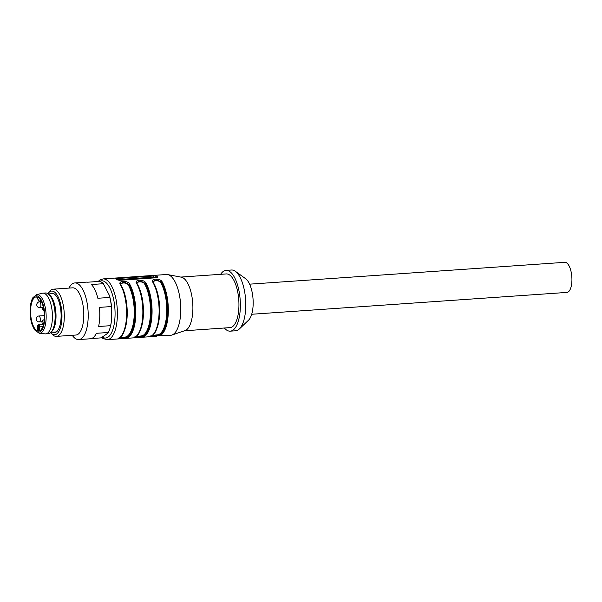 <?xml version="1.0" encoding="UTF-8"?>
<svg xmlns="http://www.w3.org/2000/svg" width="602" height="602" viewBox="0 0 602 602"><rect width="100%" height="100%" fill="white"/><g stroke="black" fill="none" stroke-linecap="round" stroke-linejoin="round"><path stroke-width="0.9" d="M224.358 328.007A30.461 12.07 -94 0 0 226.909 330.25A30.461 12.07 -94 0 0 230.25 331.16L235.66 330.784A30.461 12.07 -94 0 0 239.325 328.993L248.536 320.189A21.883 8.676 -94 0 0 253.043 299.043A21.883 8.676 -94 0 0 245.661 278.726L235.329 271.276A30.461 12.07 -94 0 0 231.454 270.012L226.036 270.388A30.461 12.07 -94 0 0 220.641 274.316M154.195 333.162A29.867 11.837 86 0 0 153.269 282.707A0.594 0.421 150 0 0 152.84 282.278C150.101 278.5 159.756 277.838 162.051 281.638A30.461 12.07 86 0 1 168.267 313.19A30.461 12.07 86 0 1 159.786 335.773L170.659 335.284A30.461 12.07 -94 0 0 171.901 335.036A30.461 12.07 -94 0 0 180.6 304.063A30.461 12.07 -94 0 0 167.71 274.595A30.461 12.07 -94 0 0 166.453 274.512L103.077 278.907L99.947 279.96L98.118 281.488M153.766 335.269L158.559 334.682A29.272 11.604 -94 0 0 166.709 312.98A29.272 11.604 -94 0 0 160.734 282.654C159.056 279.772 151.689 280.276 153.698 283.136A29.272 11.604 86 0 1 156.106 330.137M156.588 336.255L150.575 336.405A0.594 0.542 67.4 0 0 150.891 336.262M137.941 334.283A29.867 11.837 86 0 0 137.015 283.835A0.594 0.421 150 0 0 136.594 283.407C133.855 279.629 143.502 278.959 145.804 282.767A30.461 12.07 86 0 1 152.013 314.319A30.461 12.07 86 0 1 143.532 336.894L134.321 337.534A0.594 0.542 67.4 0 0 134.637 337.391M127.285 338.023L118.075 338.663A0.594 0.542 67.4 0 0 118.233 338.625C128.354 336.036 130.047 299.314 120.739 284.701A0.594 0.421 150 0 0 120.34 284.528C117.601 280.758 127.255 280.088 129.55 283.888A30.461 12.07 86 0 1 135.766 315.44A30.461 12.07 86 0 1 127.285 338.023A0.594 0.542 -112.6 0 1 126.668 337.474L119.196 338.113M117.112 279.81L119.437 280.314L156.806 277.718L157.732 276.988A30.461 12.07 -94 0 0 155.843 275.836L115.215 278.651A30.461 12.07 86 0 1 117.112 279.81M171.901 335.036L185.055 330.588A26.909 10.67 -94 0 0 192.738 303.227A26.909 10.67 -94 0 0 181.352 277.183L167.71 274.595M184.513 330.769L230.002 327.616A26.909 10.67 -94 0 0 238.783 300.037A26.909 10.67 -94 0 0 226.284 273.925L180.796 277.078M230.25 331.16A30.461 12.07 -94 0 0 240.183 299.939A30.461 12.07 -94 0 0 226.036 270.388M239.325 328.993A30.461 12.07 -94 0 0 245.601 299.563A30.461 12.07 -94 0 0 235.329 271.276M116.938 279.674L153.442 277.146A1.776 0.444 -177.6 0 1 155.775 277.462L156.257 277.755M121.265 337.526L126.059 336.932A29.272 11.604 -94 0 0 134.208 315.23A29.272 11.604 -94 0 0 128.234 284.904C126.555 282.029 119.188 282.526 121.198 285.393A0.594 0.421 -30 0 1 121.122 285.393M137.512 336.398L142.305 335.803A29.272 11.604 -94 0 0 150.455 314.101A29.272 11.604 -94 0 0 144.488 283.775C142.809 280.901 135.435 281.397 137.444 284.264A0.594 0.421 -30 0 1 137.376 284.264M136.142 336.488L136.932 336.435M152.396 335.367L153.186 335.314M151.042 335.788C148.498 336.563 157.009 335.976 159.169 335.224L151.696 335.863M134.795 336.917C132.252 337.684 140.755 337.097 142.922 336.352L135.45 336.992M118.541 338.038C115.998 338.813 124.509 338.226 126.668 337.474A0.594 0.542 67.4 0 0 126.059 336.932M152.968 281.593L156.505 280.028L161.396 282.142L156.58 279.742L152.976 281.45M136.714 282.722L140.258 281.157L145.142 283.271L140.334 280.863L136.729 282.579M120.468 283.843L124.004 282.278L128.896 284.4L124.08 281.992L120.475 283.708M159.786 335.773A0.594 0.542 -112.6 0 1 159.169 335.224A0.594 0.542 67.4 0 0 158.559 334.682M160.734 282.654A0.594 0.421 150 0 0 161.396 282.142A0.594 0.421 -30 0 1 162.051 281.638M143.532 336.894A0.594 0.542 -112.6 0 1 142.922 336.352A0.594 0.542 67.4 0 0 142.305 335.803M144.488 283.775A0.594 0.421 150 0 0 145.142 283.271A0.594 0.421 -30 0 1 145.804 282.767M128.234 284.904A0.594 0.421 150 0 0 128.896 284.4A0.594 0.421 -30 0 1 129.55 283.888M121.694 335.412A29.867 11.837 86 0 0 120.769 284.957A0.594 0.421 150 0 0 120.739 284.701L120.43 283.708M36.985 296.989L39.16 301.594L41.508 301.722M37.444 326.021L38.43 324.395A2.069 0.82 86 0 1 39.393 326.969L39.235 330.852L38.453 330.807A17.149 6.795 86 0 1 37.271 330.084L37.58 329.843M39.235 330.852L39.679 330.822M30.619 309.804A17.149 6.795 86 0 1 36.286 296.876A17.149 6.795 86 0 1 44.255 313.514A17.149 6.795 86 0 1 38.656 331.092A17.149 6.795 86 0 1 30.619 309.804M36.519 294.671L42.275 293.249A20.408 8.089 86 0 1 42.832 293.159A20.408 8.089 86 0 1 52.314 312.957A20.408 8.089 86 0 1 45.654 333.869A20.408 8.089 86 0 1 45.09 333.862L39.19 333.245A19.377 7.683 86 0 0 46.045 313.386A19.377 7.683 86 0 0 36.519 294.671L32.959 297.629C32.455 298.035 30.296 302.896 30.1 309.42C29.904 315.185 30.649 320.475 32.32 325.291L34.547 329.851L39.19 333.245M42.832 293.159L45.541 292.971A20.408 8.089 86 0 1 48.416 294.032A20.408 8.089 86 0 1 55.023 312.769A20.408 8.089 86 0 1 51.065 332.236A20.408 8.089 86 0 1 48.363 333.681L45.654 333.869M48.416 294.032L49.688 295.055A19.219 7.623 86 0 1 55.903 312.709A19.219 7.623 86 0 1 52.178 331.047L51.065 332.236M53.668 293.603A19.219 7.623 -94 0 0 53.48 293.61L48.333 293.964M50.989 332.312L56.136 331.958A19.219 7.623 -94 0 0 56.325 331.935M55.534 331.995A19.279 7.645 -94 0 0 56.219 332.011M53.555 293.543A19.279 7.645 -94 0 0 52.878 293.648M50.049 293.844A19.753 7.834 86 0 1 52.728 293.257A19.753 7.834 86 0 1 60.99 312.355A19.753 7.834 86 0 1 55.444 332.409A19.753 7.834 86 0 1 52.705 332.199M47.934 293.678A21.883 8.676 86 0 1 48.077 293.46A21.883 8.676 86 0 1 61.833 312.295A21.883 8.676 86 0 1 50.809 332.846A21.883 8.676 86 0 1 50.628 332.65M48.077 293.46L49.289 291.774A23.659 9.376 86 0 1 53.172 289.178A23.659 9.376 86 0 1 64.158 312.137A23.659 9.376 86 0 1 56.437 336.383A23.659 9.376 86 0 1 52.239 334.351L50.809 332.846M53.172 289.178L72.669 287.831A23.659 9.376 86 0 1 83.663 310.782A23.659 9.376 86 0 1 75.942 335.028L56.437 336.383M68.967 288.087A28.392 11.25 86 0 1 74.844 282.94A28.392 11.25 86 0 1 88.035 310.481A28.392 11.25 86 0 1 78.772 339.581A28.392 11.25 86 0 1 72.24 335.291M109.353 295.349L103.409 283.7L91.421 284.528A28.392 11.25 86 0 1 97.855 298.261L109.842 297.433L109.353 295.349A27.504 10.904 86 0 1 111.761 309.375L111.408 306.553A28.392 11.25 -94 0 0 109.842 297.433M74.844 282.94L86.425 282.135A28.392 11.25 86 0 1 87.629 282.21L99.616 281.382A28.392 11.25 -94 0 1 103.409 283.7M91.527 338.535L101.144 337.865L107.766 333.252L108.375 332.477L96.388 333.312A28.392 11.25 86 0 1 90.353 338.775L78.772 339.581M111.408 306.553L99.42 307.381A28.392 11.25 86 0 1 98.615 326.502L110.61 325.674L111.197 322.785A27.504 10.904 86 0 1 110.241 327.24L110.076 327.842A28.392 11.25 -94 0 0 110.61 325.674M108.375 332.477A28.392 11.25 -94 0 0 110.076 327.842M111.197 322.785L111.761 309.375M251.704 314.259L566.918 292.414A15.08 5.975 -94 0 0 571.9 281.044A15.08 5.975 -94 0 0 564.834 262.322L249.619 284.167M118.105 338.926L107.284 339.678A30.461 12.07 -94 0 0 117.224 308.457A30.461 12.07 -94 0 0 103.077 278.907M150.575 336.405A30.461 12.07 -94 0 0 159.056 313.83A30.461 12.07 -94 0 0 152.84 282.278M134.321 337.534A30.461 12.07 -94 0 0 142.802 314.951A30.461 12.07 -94 0 0 136.594 283.407M118.075 338.663A30.461 12.07 -94 0 0 126.555 316.08A30.461 12.07 -94 0 0 120.34 284.528M102.423 337.18A28.685 11.37 -94 0 0 114.982 309.955A28.685 11.37 -94 0 0 99.593 281.382M116.126 278.29L116.096 279.095M153.502 275.701L153.442 277.146M155.843 275.836L155.775 277.462M121.198 285.393A29.272 11.604 86 0 1 123.606 332.387M137.444 284.264A29.272 11.604 86 0 1 139.852 331.258M159.169 335.224A29.867 11.837 -94 0 0 167.484 313.085A29.867 11.837 -94 0 0 161.396 282.142M142.922 336.352A29.867 11.837 -94 0 0 151.237 314.206A29.867 11.837 -94 0 0 145.142 283.271M126.668 337.474A29.867 11.837 -94 0 0 134.983 315.335A29.867 11.837 -94 0 0 128.896 284.4M39.333 321.897A2.957 2.957 0 0 1 36.18 319.15A2.957 2.957 0 0 1 38.927 315.99A2.957 1.174 86 0 1 39.25 316.08A2.957 1.174 86 0 1 40.311 319.263A2.957 1.174 86 0 1 39.333 321.897L42.132 321.701M39.679 301.843A2.957 1.174 86 0 1 39.845 301.918A2.957 1.174 86 0 1 40.906 305.5A2.957 1.174 86 0 1 39.928 307.727L42.727 307.532M37.226 330.009L37.437 326.141L37.271 330.084M42.765 326.735L38.618 326.863A1.475 0.587 -94 0 0 38.092 325.072A1.475 0.587 -94 0 0 37.437 326.141M39.085 301.256L40.801 300.36M41.169 301.038L39.604 301.85M38.453 330.807L38.618 326.863M30.198 309.541A18.21 7.216 86 0 1 41.749 300.94A18.21 7.216 86 0 1 40.469 331.469A18.21 7.216 86 0 1 30.198 309.541M150.605 336.676L140.341 337.383M134.351 337.805L124.087 338.512M107.284 339.678L103.092 338.565L101.723 337.564M150.643 336.089L150.733 336.375C160.854 333.786 162.548 297.064 153.239 282.451L152.931 281.458M156.663 336.255L150.538 336.684M134.396 337.218L134.479 337.496C144.6 334.908 146.294 298.186 136.993 283.572L136.684 282.579M140.409 337.383L134.291 337.805M124.162 338.505L118.037 338.934M120.174 337.602L120.686 337.564M119.948 277.74L113.831 278.162M136.202 276.611L130.077 277.033M152.449 275.483L146.331 275.912M44.232 319.647A2.957 2.957 0 0 0 43.336 324.975M43.186 306.591A2.957 2.957 0 0 0 43.984 310.85M39.446 301.835A2.957 2.957 0 0 0 36.775 305.018A2.957 2.957 0 0 0 39.928 307.727M38.43 324.395L42.486 324.117M38.927 315.99L44.352 315.621M36.699 297.034L39.145 301.564"/></g></svg>
